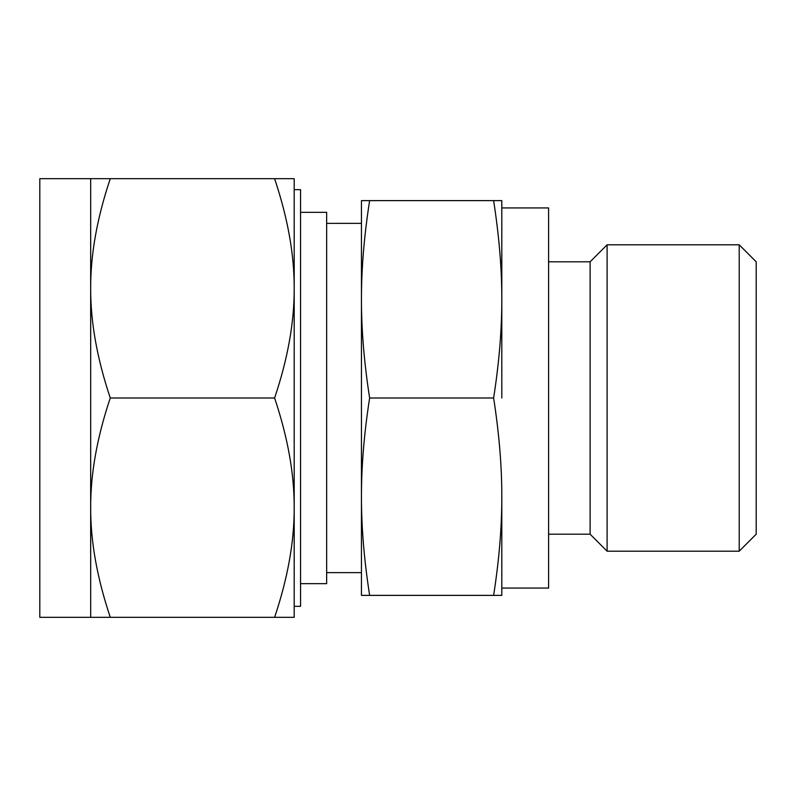 <?xml version="1.0" encoding="UTF-8"?>
<svg xmlns="http://www.w3.org/2000/svg" width="796" height="796" viewBox="0 0 796 796"><rect width="100%" height="100%" fill="white"/><g stroke="black" fill="none" stroke-linecap="round" stroke-linejoin="round"><path stroke-width="1.19" d="M369.633 200.622C364.12 235.934 361.394 268.829 361.454 299.316L361.454 200.622L501.808 200.622L501.808 299.316L501.808 207.935L548.593 207.935L548.593 588.065L501.808 588.065M501.808 496.684L501.808 595.378L493.62 595.378C499.132 560.066 501.868 527.171 501.808 496.684C501.868 466.446 499.142 433.551 493.62 398C499.132 362.687 501.868 329.793 501.808 299.316L501.808 398M548.593 534.196L590.115 534.196L590.115 261.804L548.593 261.804M590.115 534.196L607.099 551.19L607.099 244.81L590.115 261.804M501.808 299.316C501.868 269.078 499.142 236.183 493.62 200.622M739.215 244.81L756.2 261.804L756.2 534.196L739.215 551.19L739.215 244.81L607.099 244.81M369.633 595.378L361.454 595.378L361.454 299.316C361.384 329.554 364.11 362.449 369.633 398C364.12 433.313 361.394 466.207 361.454 496.684C361.384 526.922 364.11 559.817 369.633 595.378L493.62 595.378M369.633 398L493.62 398M361.454 299.316L361.454 398M361.454 496.684L361.454 572.632L326.649 572.632M300.56 583.677L326.649 583.677L326.649 212.323L300.56 212.323M294.192 507.649L294.192 617.308L274.61 617.308C287.804 578.075 294.331 541.519 294.192 507.649L294.192 398L294.192 507.649C294.341 474.038 287.814 437.482 274.61 398C287.804 358.767 294.331 322.221 294.192 288.351C294.341 254.73 287.814 218.174 274.61 178.692L294.192 178.692L294.192 288.351L294.192 189.657L300.56 189.657L300.56 606.343L294.192 606.343M90.674 178.692L39.8 178.692L39.8 617.308L90.674 617.308L90.674 178.692L110.266 178.692C97.072 217.925 90.535 254.481 90.674 288.351C90.525 321.962 97.062 358.518 110.266 398C97.072 437.233 90.535 473.779 90.674 507.649C90.525 541.27 97.062 577.826 110.266 617.308L90.674 617.308M294.192 288.351L294.192 398M274.61 617.308L110.266 617.308M274.61 178.692L110.266 178.692M274.61 398L110.266 398M739.215 551.19L607.099 551.19M361.454 223.368L326.649 223.368"/></g></svg>

